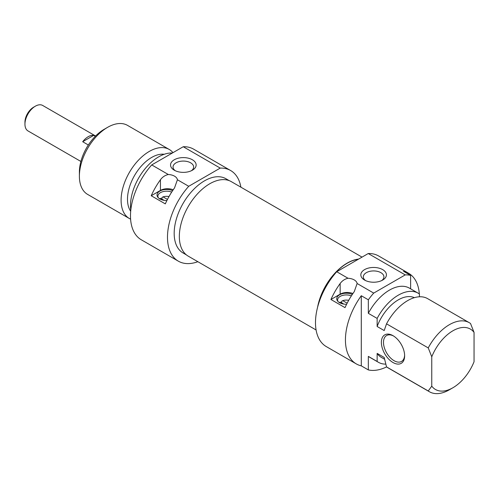 <?xml version="1.0" encoding="UTF-8"?>
<svg xmlns="http://www.w3.org/2000/svg" width="499" height="499" viewBox="0 0 499 499"><rect width="100%" height="100%" fill="white"/><g stroke="black" fill="none" stroke-linecap="round" stroke-linejoin="round"><path stroke-width="0.75" d="M362.037 257.122L231.287 181.63A43.033 24.844 120 0 0 198.128 193.157A43.033 24.844 120 0 0 179.341 236.464A43.033 24.844 120 0 0 188.254 256.162L316.079 329.964M317.589 307.216A43.033 24.844 -60 0 1 358.65 259.075M35.348 106.187L33.583 107.21A12.207 7.048 120 0 0 24.95 122.161L24.95 124.195A14.702 8.489 -60 0 1 35.348 106.187A14.702 8.489 -60 0 1 42.696 105.464L95.59 136.002M80.888 161.464L27.994 130.925A14.702 8.489 -60 0 1 24.95 124.195M88.342 144.991L82.684 141.722A14.702 8.489 -60 0 1 93.718 135.354L95.321 136.277M82.684 141.722L93.718 135.354M183.245 146.731L220.24 168.094A52.326 30.208 -60 0 1 230.644 170.533L193.649 149.17A52.326 30.208 120 0 0 183.245 146.731L151.727 164.926A52.326 30.208 120 0 0 141.323 239.801L178.324 261.158A52.326 30.208 -60 0 1 188.728 186.289L177.419 179.759L174.531 187.905A52.326 30.208 120 0 0 165.312 203.879L151.216 195.739A52.326 30.208 -60 0 1 160.435 179.765C162.462 177.002 165.088 175.249 168.319 174.507L151.727 164.926M230.644 170.533A52.326 30.208 -60 0 1 240.886 187.175M197.853 261.707A52.326 30.208 -60 0 1 178.324 261.158M188.728 186.289L220.24 168.094M186.408 254.895L183.058 252.962A42.858 24.744 -60 0 1 176.484 218.618A42.858 24.744 -60 0 1 204.484 180.85A42.858 24.744 -60 0 1 225.91 178.729L229.266 180.663M172.323 153.037A39.864 23.016 120 0 0 158.676 156.848A39.864 23.016 120 0 0 130.788 210.241M164.221 154.278A34.138 19.711 120 0 0 151.627 157.459A34.138 19.711 120 0 0 130.688 211.283M172.978 152.657A39.864 23.016 120 0 0 169.223 149.451A39.864 23.016 120 0 0 149.288 151.428A39.864 23.016 120 0 0 123.247 186.557A39.864 23.016 120 0 0 129.353 218.506A39.864 23.016 120 0 0 130.601 219.136M129.353 218.506L87.649 194.423A39.864 23.016 -60 0 1 79.391 176.172A39.864 23.016 -60 0 1 107.578 127.351A39.864 23.016 -60 0 1 107.584 127.345A39.864 23.016 -60 0 1 127.513 125.374L169.223 149.451M79.391 176.172L79.391 172.105A34.88 20.141 120 0 1 104.06 129.384L107.584 127.345M168.319 174.507A9.968 5.757 180 0 1 177.419 179.759M174.294 170.209A12.793 7.385 0 0 0 192.389 170.209A12.793 7.385 0 0 0 192.389 159.761A12.793 7.385 0 0 0 174.294 159.761A12.793 7.385 0 0 0 174.294 170.209L174.294 170.209M175.274 170.714A10.298 5.944 180 0 1 173.041 167.022A10.298 5.944 180 0 1 183.339 161.071A10.298 5.944 180 0 1 193.643 167.022A10.298 5.944 180 0 1 191.41 170.714M173.215 189.776A9.968 5.757 0 0 0 160.435 190.412L151.216 195.739M172.604 190.68A9.587 5.533 0 0 0 160.747 190.612A9.587 5.533 0 0 0 157.852 197.248A9.587 5.533 0 0 0 159.83 198.908A9.587 5.533 0 0 0 166.897 200.523M158.308 197.76A8.72 5.034 180 0 1 157.884 196.213A8.72 5.034 180 0 1 162.612 191.735A8.72 5.034 180 0 1 171.668 192.115M161.975 199.113L161.975 197.485L163.061 196.893A6.974 4.029 180 0 1 168.986 196.575M160.029 199.02A6.974 4.029 180 0 1 160.597 198.315L159.512 198.914M164.077 200.33L160.597 198.315M163.061 196.893L167.452 199.425M386.569 366.921A52.326 30.208 -60 0 1 368.337 369.921L368.337 356.386L377.144 361.476L377.144 353.392L384.193 357.459L386.532 366.896L428.242 390.973A39.864 23.016 120 0 0 429.452 391.765A39.864 23.016 120 0 0 449.387 389.788L452.905 387.754A34.88 20.141 -60 0 1 431.766 386.145L428.242 390.973M385.789 364.133A39.864 23.016 -60 0 1 378.354 362.262L369.547 357.178A39.864 23.016 -60 0 1 368.337 356.386M452.905 387.754A34.88 20.141 -60 0 0 474.05 361.738L474.05 332.396L470.526 323.502A39.864 23.016 120 0 0 469.316 322.71A39.864 23.016 120 0 0 428.242 347.915L386.532 323.832L384.193 330.563L377.144 326.496L377.144 318.412L368.337 313.328L368.337 299.799A52.326 30.208 -60 0 1 373.72 293.094L357.128 283.513L354.24 291.659A52.326 30.208 120 0 0 345.021 307.634L330.924 299.494A52.326 30.208 -60 0 1 340.15 283.519C342.171 280.756 344.803 279.003 348.034 278.261L336.725 271.737A52.326 30.208 120 0 0 326.321 346.605L356.274 363.896A52.326 30.208 -60 0 1 361.288 295.726L368.337 299.799M361.288 295.726L361.288 365.848A52.326 30.208 -60 0 1 356.274 363.896M368.337 369.921L361.288 365.848M428.242 347.915L431.766 356.804L431.766 386.145M404.633 355.812A16.442 9.493 -120 0 0 393.006 335.671A16.442 9.493 -120 0 0 381.373 342.383A16.442 9.493 -120 0 0 393.006 362.524A16.442 9.493 -120 0 0 404.633 355.812M408.594 273.265L378.641 255.975A52.326 30.208 120 0 0 368.237 253.536L405.238 274.899A52.326 30.208 -60 0 1 410.621 275.386L403.572 271.313A52.326 30.208 -60 0 1 408.594 273.265A52.326 30.208 -60 0 1 419.316 293.917M419.434 296.786L419.434 293.998A39.864 23.016 -60 0 0 418.224 293.212L409.411 288.129A39.864 23.016 -60 0 0 368.337 313.328M410.621 275.386L410.621 288.821M378.354 362.262A39.864 23.016 -60 0 1 377.144 361.476M373.72 293.094L405.238 274.899M384.586 359.243L381.224 357.303A34.138 19.711 -60 0 1 377.144 353.392M429.452 391.765L387.742 367.682A39.864 23.016 -60 0 1 386.532 366.896M431.766 356.804A34.88 20.141 -60 0 1 474.05 332.396M386.532 323.832A39.864 23.016 -60 0 1 427.612 298.633L469.316 322.71M377.144 326.496A34.138 19.711 -60 0 1 414.376 297.672M377.144 318.412A39.864 23.016 -60 0 1 418.224 293.212M404.62 355.182A14.951 8.633 60 0 1 401.539 361.438A14.951 8.633 60 0 1 390.018 357.427A14.951 8.633 60 0 1 383.488 342.383A14.951 8.633 60 0 1 386.588 335.54A14.951 8.633 60 0 1 393.543 336.002M368.237 253.536L336.725 271.737M348.034 278.261A9.968 5.757 180 0 1 357.128 283.513M382.671 269.622A12.793 7.385 -0 0 0 364.576 269.622A12.793 7.385 -0 0 0 364.576 280.064A12.793 7.385 -0 0 0 382.671 280.064A12.793 7.385 -0 0 0 382.671 269.622M352.924 293.531A9.968 5.757 -0 0 0 340.15 294.167L330.924 299.494M352.313 294.435A9.587 5.533 -0 0 0 340.461 294.366A9.587 5.533 -0 0 0 337.567 301.003A9.587 5.533 -0 0 0 346.605 304.278M365.555 280.575A10.298 5.944 180 0 1 363.322 276.876A10.298 5.944 180 0 1 369.684 271.381A10.298 5.944 180 0 1 380.905 272.672A10.298 5.944 180 0 1 383.924 276.876A10.298 5.944 180 0 1 381.691 280.575M338.016 301.515A8.72 5.034 180 0 1 337.592 299.968A8.72 5.034 180 0 1 342.32 295.489A8.72 5.034 180 0 1 351.377 295.87M318.006 305.675A42.858 24.744 -60 0 1 347.198 263.247A42.858 24.744 -60 0 1 358.313 259.268M341.684 302.868L341.684 301.24L342.769 300.648L347.161 303.18M343.792 304.084L340.306 302.07L339.22 302.668M342.769 300.648A6.974 4.029 180 0 1 348.695 300.329M339.738 302.774A6.974 4.029 180 0 1 340.306 302.07M160.435 179.765L160.435 190.412M340.15 283.519L340.15 294.167M104.06 129.384L107.578 127.351"/></g></svg>
